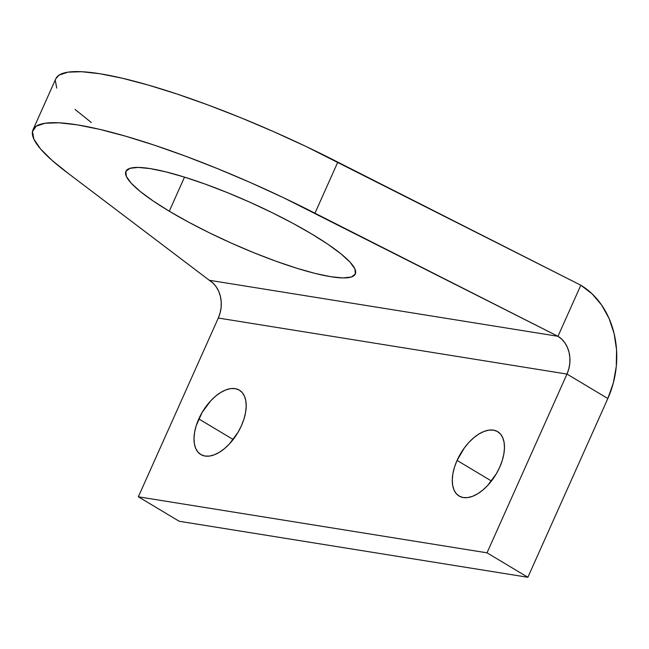 <?xml version="1.0" encoding="UTF-8"?>
<svg xmlns="http://www.w3.org/2000/svg" width="649" height="649" viewBox="0 0 649 649"><rect width="100%" height="100%" fill="white"/><g stroke="black" fill="none" stroke-linecap="round" stroke-linejoin="round"><path stroke-width="0.97" d="M457.066 460.417A37.528 20.517 120.9 0 1 497.645 431.642A37.528 20.517 120.9 0 1 499.681 467.272L502.212 460.628L503.827 454.105L504.468 447.964L504.103 442.431L502.748 437.718L500.46 434.011L497.321 431.447L493.451 430.133L489.005 430.117L484.146 431.39L479.067 433.913L473.965 437.588L469.032 442.269L464.457 447.778L457.066 460.417L454.527 467.061L452.913 473.583L452.28 479.725L452.645 485.257L453.992 489.971L456.288 493.678L459.427 496.242L463.289 497.556L467.742 497.572L472.594 496.298L477.672 493.775L482.775 490.1L487.707 485.42L496.331 473.778L499.681 467.272A37.528 20.517 120.9 0 1 459.094 496.047A37.528 20.517 120.9 0 1 457.066 460.417L491.455 481.006L457.066 460.417M198.789 418.921A37.528 20.517 120.9 0 1 239.367 390.138A37.528 20.517 120.9 0 1 241.404 425.768L243.935 419.124L245.549 412.602L246.19 406.461L245.825 400.928L244.47 396.214L242.182 392.507L239.043 389.952L235.173 388.629L230.728 388.613L225.868 389.887L220.79 392.41L215.687 396.085L210.755 400.766L202.139 412.407L196.249 425.557L194.635 432.08L194.002 438.221L194.367 443.762L195.714 448.467L198.01 452.175L201.149 454.738L205.011 456.052L209.465 456.069L214.316 454.795L219.394 452.272L224.497 448.597L229.43 443.916L238.053 432.275L241.404 425.768A37.528 20.517 120.9 0 1 200.817 454.543A37.528 20.517 120.9 0 1 198.789 418.921L233.178 439.503L198.789 418.921M169.275 211.209L184.519 177.128L165.974 171.896L150.325 168.618L138.14 167.418L129.889 168.342L125.898 171.36L126.32 176.341L131.13 183.107L140.152 191.398L153.026 200.882L169.275 211.209L188.259 221.974L209.262 232.772L231.466 243.172L254.027 252.794L276.068 261.247L296.747 268.232L315.268 273.456L330.925 276.734L343.11 277.926L351.352 277.001L355.344 273.992A125.679 22.447 24.1 0 1 286.623 264.938A125.679 22.447 24.1 0 1 169.275 211.209A125.679 22.447 24.1 0 1 125.906 171.36A125.679 22.447 24.1 0 1 194.627 180.406A125.679 22.447 24.1 0 1 311.974 234.143A125.679 22.447 24.1 0 1 355.344 273.992L354.93 269.002L350.119 262.237L341.098 253.954L328.216 244.462L311.974 234.143L292.983 223.37L271.988 212.58L249.776 202.172L227.223 192.558L205.181 184.097L184.503 177.12L169.275 211.209M68.502 173.599L52.155 160.473L40.522 148.897L33.902 139.17L32.45 131.536L36.214 126.182L45.089 123.237L58.864 122.791L77.182 124.835L99.597 129.329L125.533 136.168L154.357 145.165L185.338 156.101L217.707 168.708L250.644 182.661L283.329 197.62L557.97 336.296L209.294 280.271L68.502 173.599A227.466 40.636 24.1 0 1 32.985 129.792A227.466 40.636 24.1 0 1 314.952 213.205L557.97 336.296L561.742 339.176L564.922 342.923L567.396 347.393L569.076 352.423L569.879 357.818L569.798 363.359L568.816 368.851L566.983 374.067L607.837 398.527L613.346 382.869L616.29 366.409L616.55 349.779L614.124 333.602L609.095 318.521L601.664 305.095L592.115 293.851L580.823 285.219L557.97 336.296A28.434 23.267 -80.9 0 1 566.983 374.067L487.018 552.826L527.872 577.286L607.837 398.527L566.983 374.067L487.018 552.826L138.342 496.801L179.197 521.261L527.872 577.286L179.197 521.261L138.342 496.801L218.307 318.034L220.141 312.818L221.122 307.334L221.212 301.785L220.4 296.398L218.721 291.369L216.247 286.89L213.067 283.142L209.294 280.271L557.97 336.296L580.823 285.219A85.303 69.792 -80.9 0 1 607.837 398.527L527.872 577.286L487.018 552.826L138.342 496.801L218.307 318.034L566.983 374.067L218.307 318.034A28.434 23.267 99.1 0 0 209.294 280.271L68.502 173.599M91.347 122.523L75 109.397M56.747 88.094L55.295 80.46M55.79 78.805L59.059 75.106L67.934 72.161L81.709 71.715L100.027 73.759L122.442 78.261L148.386 85.092L177.201 94.089L208.183 105.024L240.552 117.631L273.489 131.585L306.174 146.544L580.823 285.219L337.796 162.128L314.952 213.205L337.796 162.128A227.466 40.636 -155.9 0 0 55.83 78.716L32.985 129.792"/></g></svg>
